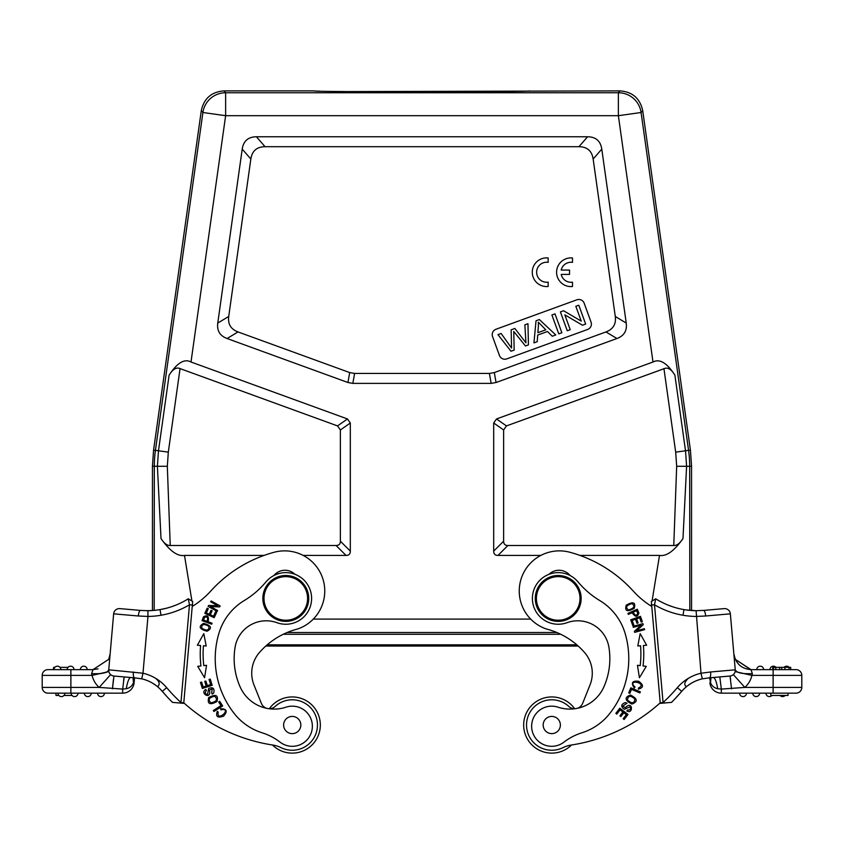 <?xml version="1.0" encoding="UTF-8"?>
<svg xmlns="http://www.w3.org/2000/svg" width="844" height="844" viewBox="0 0 844 844"><rect width="100%" height="100%" fill="white"/><g stroke="black" fill="none" stroke-linecap="round" stroke-linejoin="round"><path stroke-width="1.27" d="M578.193 646.04L265.807 646.04M530.697 619.085L313.303 619.085L530.697 619.085M733.89 654.322L730.355 613.831A5.739 5.739 0 0 0 724.141 608.619L703.569 610.412A5.739 1.604 85 0 1 705.668 615.993L696.036 616.436A82.005 82.005 0 0 1 682.996 615.255A83.155 83.155 0 0 1 654.511 604.779L651.652 605.021L651.336 601.477L660.208 702.788L663.057 702.535L654.511 604.779L655.725 598.797A77.426 77.426 0 0 0 655.851 598.881A77.426 77.426 0 0 0 683.967 609.6A76.266 76.266 0 0 0 696.1 610.697L703.569 610.412L696.1 610.697A76.266 76.266 0 0 1 691.553 610.518L691.553 466.173L690.434 450.211L642.706 110.638C640.026 98.421 632.451 91.838 619.992 90.888L348.857 91.574M689.822 610.381L689.685 466.299L686.605 466.299L682.986 538.546C679.863 543.409 676.793 545.72 673.765 545.488L507.919 545.488C505.134 545.53 503.699 544.095 503.625 541.194L503.625 429.965L506.453 425.914L665.272 368.258C668.501 367.551 671.708 369.862 674.894 375.179C666.96 362.878 659.66 358.489 652.992 362.013L496.515 418.962L493.687 423.002L503.625 429.965M191.936 601.034L184.498 555.426C177.535 556.576 169.707 550.942 161.014 538.546L157.395 466.299L152.447 466.173L153.566 450.211L201.294 110.638C203.974 98.421 211.549 91.838 224.008 90.888L314.464 90.888C306.688 92.091 536.721 92.101 529.536 90.888L529.526 90.899M350.313 423.002L347.485 418.962L191.008 362.013C184.446 358.426 177.145 362.814 169.106 375.179C172.841 369.155 176.491 366.961 180.057 368.596L337.547 425.914L340.375 429.965L350.313 423.002L350.313 551.121C350.313 553.991 348.878 555.426 346.008 555.426L303.175 555.426M192.833 606.097L192.443 603.924M153.566 450.211L155.433 450.337A114.7 114.7 -86 0 0 154.315 466.299L154.178 610.381M152.447 466.173L152.447 610.518L146.255 610.697L152.796 610.497M652.064 601.034L659.502 555.426C666.465 556.576 674.293 550.942 682.986 538.546M651.557 603.924L651.167 606.097M184.498 555.426L264.035 555.426M540.825 555.426L497.992 555.426C495.122 555.426 493.687 553.991 493.687 551.121L493.687 423.002M659.502 555.426L579.965 555.426M242.217 149.114L217.773 323.052C216.781 330.658 219.883 335.817 227.068 338.518L347.939 382.511L352.845 383.376L491.155 383.376L496.061 382.511L616.932 338.518C624.117 335.817 627.219 330.658 626.227 323.052L601.783 149.114C600.548 140.98 595.811 136.865 587.582 136.77L256.418 136.77C248.189 136.865 243.452 140.98 242.217 149.114L250.847 159.041L228.724 316.468C227.743 324.075 230.834 329.234 238.019 331.935L349.69 372.573L354.596 373.438L489.404 373.438L494.31 372.573L605.981 331.935C613.166 329.234 616.257 324.075 615.276 316.468L593.153 159.041C591.908 150.907 587.181 146.793 578.952 146.698L265.048 146.698C256.819 146.793 252.092 150.907 250.847 159.041M350.313 551.121L340.375 541.194C340.417 543.979 338.982 545.414 336.081 545.488L170.235 545.488C167.207 545.73 164.137 543.409 161.014 538.546M170.235 545.488L167.323 466.299L168.315 452.152L180.057 368.596M340.375 541.194L340.375 429.965M663.943 368.596L675.685 452.152L676.677 466.299L673.765 545.488M656.664 662.308L660.251 703.358L663.279 703.094L663.057 702.535L663.279 703.094L671.244 702.398M574.996 708.717A8.598 8.598 0 0 1 568.856 706.449A25.236 25.236 0 0 0 527.458 731.801A25.236 25.236 0 0 0 562.906 747.668A28.675 28.675 0 0 1 571.198 745.052A172.049 172.049 0 0 0 660.208 702.82L651.779 606.477A86.025 86.025 0 0 1 633.222 591.032A131.907 131.907 0 0 0 569.869 552.261A40.143 40.143 0 0 0 519.545 586.137A40.143 40.143 0 0 0 546.342 628.98A75.633 75.633 0 0 1 584.459 652.391A31.544 31.544 0 0 1 590.03 684.895L582.666 703.316A8.598 8.598 0 0 1 577.264 708.327A8.598 8.598 0 0 0 582.666 703.316M665.23 702.925L663.057 702.535L660.208 702.788L660.251 703.358M655.851 598.881L651.336 601.477L655.725 598.797L655.45 600.105M655.113 601.709L654.722 603.682M689.495 684.41L690.519 683.745A38.423 38.423 0 0 0 681.709 691.363L674.82 699.001L681.709 691.363A179.508 179.508 0 0 1 671.518 702.377A179.508 179.508 0 0 0 681.709 691.363L677.342 687.649A173.769 173.769 0 0 1 663.057 702.535M668.226 605.159L671.866 606.509M678.038 608.345L680.517 608.935M710.996 677.7L710.511 682.627C711.703 685.845 714.108 687.892 717.738 688.757C716.461 681.562 714.974 677.806 713.264 677.5L730.018 676.033M702.092 678.861L702.313 678.819A38.645 38.645 0 0 0 691.341 683.239L693.937 681.825A38.645 38.645 0 0 1 694.158 681.72L696.163 680.813A38.645 38.645 0 0 1 699.359 679.631L702.008 678.882A38.645 38.645 0 0 1 702.092 678.871L709.35 677.837M718.065 677.078L714.309 677.405M714.457 677.394L719.816 676.93L721.325 689.084L744.83 687.417A22.936 22.936 0 0 0 751.909 675.379L773.125 675.379L773.125 687.417L744.83 687.417L733.352 674.599M717.738 688.757L721.325 689.084L721.325 693.156A11.468 11.468 18.9 0 1 709.888 682.69L710.511 682.627L709.646 677.816M694.243 681.678L696.11 680.834M696.616 680.623L699.317 679.642L696.616 680.623M685.634 687.385L683.598 689.305M713.264 677.5L709.466 677.837C710.395 677.574 710.817 675.611 710.711 671.972L701.005 673.227L696.1 610.697L685.803 609.895M705.004 612.459A5.739 1.604 85 0 1 705.668 615.993L730.355 613.831A5.739 5.739 0 0 0 724.141 608.619A5.739 5.739 0 0 1 730.355 613.831L735.251 669.819A5.739 5.739 0 0 1 730.039 676.033L730.577 679.473M714.594 677.384L715.459 677.31M716.83 677.183L718.117 677.078M773.125 693.156L773.125 687.417L801.8 687.417L801.8 675.379L801.8 687.417A5.739 5.739 0 0 1 796.061 693.156L721.325 693.156A11.468 11.468 18.9 0 1 709.888 682.69M730.039 676.033L731.537 688.862M731.337 675.77L732.444 675.263M710.711 671.972L735.251 669.819L735.135 671.581L735.251 669.819C736.559 672.826 742.277 674.092 752.394 673.617L751.909 675.379L735.135 671.581M751.097 669.893L735.293 659.333L733.858 653.942C735.673 663.574 741.391 668.807 751.002 669.64L735.293 659.333L733.9 654.385M790.701 669.64L790.701 667.351L789.098 667.351L789.098 669.64L796.061 669.64L751.002 669.64L752.331 673.617M751.55 671.191L751.339 670.59M664.998 702.946L663.279 703.094M691.341 683.239L685.792 687.005C688.377 686.773 680.559 685.528 688.409 678.312A44.384 44.384 0 0 1 701.005 673.227L702.313 678.819A38.645 38.645 0 0 0 691.341 683.239L693.937 681.825M699.359 679.631L702.018 678.882M763.662 669.64A3.439 3.439 0 0 0 760.222 666.201A3.439 3.439 90 0 0 756.783 669.64L758.503 669.64M773.558 667.351L773.558 669.64L775.784 669.64L775.784 667.351L772.766 667.351L772.766 669.64M796.061 669.64A5.739 5.739 0 0 1 801.8 675.379A5.739 5.739 0 0 0 796.061 669.64A5.739 5.739 0 0 1 801.8 675.379L773.125 675.379L773.125 669.64M789.172 667.351A3.439 3.439 -90 0 0 786.597 666.201A3.439 3.439 0 0 1 789.172 667.351A3.439 3.439 -90 0 0 786.597 666.201A3.439 3.439 0 0 0 784.034 667.351A3.439 3.439 90 0 1 786.597 666.201A3.439 3.439 0 0 0 784.034 667.351M775.974 667.351A3.439 3.439 -90 0 0 773.41 666.201A3.439 3.439 0 0 1 775.974 667.351A3.439 3.439 -90 0 0 773.41 666.201A3.439 3.439 0 0 0 769.971 669.64A3.439 3.439 90 0 1 773.41 666.201A3.439 3.439 0 0 0 769.971 669.64M789.098 667.351L779.561 667.351L779.561 669.64M784.909 669.64L784.909 667.351M779.561 667.351L775.784 667.351M710.3 677.764L710.026 680.085M739.576 693.156A3.439 3.439 90 0 0 743.015 696.595A3.439 3.439 0 0 1 739.576 693.156A3.439 3.439 90 0 0 743.015 696.595A3.439 3.439 0 0 1 739.576 693.156M746.455 693.156A3.439 3.439 -90 0 1 743.015 696.595A3.439 3.439 -90 0 0 746.455 693.156M752.764 693.156A3.439 3.439 90 0 0 756.203 696.595A3.439 3.439 0 0 1 752.764 693.156A3.439 3.439 90 0 0 756.203 696.595A3.439 3.439 0 0 1 752.764 693.156M759.642 693.156A3.439 3.439 -90 0 1 756.203 696.595A3.439 3.439 -90 0 0 759.642 693.156M769.401 696.595A3.439 3.439 0 0 0 771.965 695.445A3.439 3.439 -90 0 1 769.401 696.595A3.439 3.439 0 0 1 765.951 693.156A3.439 3.439 90 0 0 769.401 696.595A3.439 3.439 0 0 1 765.951 693.156A3.439 3.439 90 0 0 769.401 696.595A3.439 3.439 0 0 0 771.965 695.445A3.439 3.439 -90 0 1 769.401 696.595M782.588 696.595A3.439 3.439 0 0 0 785.152 695.445A3.439 3.439 -90 0 1 782.588 696.595A3.439 3.439 0 0 1 780.025 695.445A3.439 3.439 0 0 0 785.152 695.445A3.439 3.439 -90 0 1 782.588 696.595M770.836 693.156L770.836 695.445L788.032 695.445L788.032 693.156M558.032 707.188A20.077 20.077 0 0 0 531.699 727.844A20.077 20.077 0 0 1 558.032 707.188A37.273 37.273 0 0 0 603.85 686.942A69.735 69.735 0 0 0 608.893 647.148A31.544 31.544 0 0 0 567.02 622.693A25.805 25.805 0 0 1 532.48 600.495A25.805 25.805 0 0 1 578.034 581.917A86.025 86.025 0 0 0 599.715 600.527A57.35 57.35 0 0 1 625.045 633.179A88.662 88.662 0 0 1 609.568 713.739A57.35 57.35 0 0 1 581.832 732.814A57.35 57.35 0 0 0 563.971 742.129A20.077 20.077 0 0 1 531.699 727.844M570.111 575.545A14.337 14.337 0 0 0 548.99 574.331M619.812 708.19L615.835 713.359L616.795 714.098L620.076 709.846L622.861 711.988L619.907 715.817L620.867 716.556L623.821 712.726L626.322 714.657L623.178 718.75L624.138 719.489L627.999 714.478L619.812 708.19M627.894 613.44L628.316 614.39L632.145 612.681C635.216 617.259 637.473 617.386 638.929 613.071L637.304 609.22L627.894 613.44M627.06 703.179L625.235 702.577C620.91 704.392 620.625 706.628 624.381 709.298L629.993 706.797C631.175 708.981 630.31 710.068 627.398 710.036L626.881 711.028C633.454 714.646 632.894 699.771 625.246 707.736L622.724 706.143L627.06 703.179M631.871 704.065C638.106 701.712 637.631 698.695 630.436 695.013C624.265 697.344 624.739 700.351 631.871 704.065M635.026 686.984L633.454 685.507C629.381 678.755 647.833 683.735 638.444 687.987L638.391 689.158C643.729 687.628 643.814 684.99 638.634 681.256C632.24 680.57 630.816 682.807 634.34 687.976L635.026 686.984M637.79 645.998L640.543 645.755A96.638 96.638 0 0 1 640.195 665.631L637.452 665.294L639.425 677.743L646.261 666.359L643.044 665.969A99.508 99.508 0 0 0 643.402 645.523L646.631 645.238L640.195 633.622L637.79 645.998L640.195 633.622L646.631 645.238L643.402 645.512M630.837 687.839L628.706 692.871L629.835 693.346L631.502 689.379L639.9 692.913L640.343 691.848L630.837 687.839M630.7 619.844L632.705 625.383L633.844 624.971L632.198 620.403L635.511 619.211L636.988 623.326L638.127 622.914L636.65 618.8L639.625 617.734L641.208 622.112L642.347 621.701L640.417 616.331L630.7 619.844M634.224 608.366C635.943 602.299 633.285 601.234 626.237 605.19C624.528 611.193 627.197 612.259 634.224 608.366M633.285 627.335L633.021 626.364L642.97 623.632L643.255 624.665L636.534 630.806L644.352 628.664L644.616 629.624L634.667 632.367L634.382 631.333L641.102 625.182L633.285 627.335M552.514 733.594A8.598 8.598 0 0 1 543.198 725.766A8.598 8.598 0 0 1 551.016 716.451A8.598 8.598 0 0 1 560.342 724.268A8.598 8.598 0 0 1 552.514 733.594M581.062 596.444A22.936 22.936 0 0 1 560.205 621.289A22.936 22.936 0 0 1 535.36 600.443A22.936 22.936 0 0 1 556.207 575.587A22.936 22.936 0 0 1 581.062 596.444M536.499 600.337A21.796 21.796 0 0 1 556.312 576.726A21.796 21.796 0 0 1 579.923 596.539A21.796 21.796 0 0 1 560.11 620.15A21.796 21.796 0 0 1 536.499 600.337M633.253 612.174L636.629 610.666L637.769 613.44C636.323 616.067 634.825 615.645 633.253 612.174M627.409 700.003C628.084 695.445 630.595 695.161 634.92 699.138C634.298 703.632 631.797 703.917 627.409 700.003M640.543 645.755L639.182 645.882M628.442 609.969C625.235 607.258 626.438 605.137 632.082 603.597C635.279 606.235 634.076 608.355 628.442 609.969M571.525 745.009A28.105 28.105 0 0 1 523.776 727.465A28.105 28.105 0 0 1 574.659 708.728M167.017 696.701L162.291 691.363A179.508 179.508 0 0 0 172.482 702.377L180.721 703.094L172.482 702.377L180.721 703.094L180.943 702.535L180.721 703.094L183.749 703.358L192.221 606.477A86.025 86.025 0 0 0 210.778 591.032A131.907 131.907 0 0 1 274.131 552.261A40.143 40.143 0 0 1 324.455 586.126A40.143 40.143 0 0 1 297.658 628.98A75.633 75.633 0 0 0 259.541 652.391A31.544 31.544 0 0 0 253.97 684.895L261.334 703.316A8.598 8.598 0 0 0 266.736 708.327M113.423 679.473L112.463 688.862L113.961 676.033L134.523 677.827L113.961 676.033A5.739 5.739 0 0 1 108.749 669.819L113.645 613.831A5.739 5.739 0 0 1 119.859 608.619L140.431 610.412A5.739 1.604 -85 0 0 138.332 615.993L147.964 616.436L147.9 610.697L140.431 610.412L147.9 610.697A76.266 76.266 0 0 0 160.033 609.6A77.426 77.426 0 0 0 188.275 598.797L192.664 601.477L183.792 702.788L180.943 702.535L183.792 702.788L183.749 703.358M192.348 605.021L189.489 604.779L180.943 702.535A173.769 173.769 0 0 1 166.658 687.649A44.162 44.162 0 0 0 142.995 673.227L141.686 678.819L134.534 677.837L134.112 682.69L134.534 677.837L130.736 677.5C129.016 677.837 127.528 681.593 126.262 688.757C129.807 687.987 132.213 685.94 133.489 682.627L134.354 677.816M188.275 598.797L189.489 604.779A83.155 83.155 0 0 1 161.004 615.255L160.033 609.6A77.426 77.426 0 0 0 188.275 598.797L192.664 601.477M160.075 609.59L165.962 608.345M172.144 606.509L175.774 605.159M110.11 654.237L108.749 669.819L142.995 673.227L147.964 616.436A82.005 82.005 0 0 0 161.004 615.255M133.289 671.972C133.183 675.601 133.595 677.553 134.534 677.837L134.534 677.837M166.658 687.649L162.291 691.363A38.423 38.423 0 0 0 141.686 678.819M159.305 688.24L160.413 689.316M152.912 683.397L158.155 686.9C155.992 687.016 163.198 684.431 155.591 678.312M159.959 609.611L163.472 608.935M133.732 676.93L133.974 680.085M133.004 677.7L133.489 682.627L134.112 682.69A11.468 11.468 -30.9 0 1 122.675 693.156L47.939 693.156A5.739 5.739 0 0 1 42.2 687.417L42.2 675.379L42.2 687.417A5.739 5.739 0 0 0 47.939 693.156L55.968 693.156L55.968 695.445L58.848 695.445M123.614 680.275L124.173 676.93L130.736 677.5L124.184 676.93L122.675 689.084L126.262 688.757L126.431 687.797M129.406 677.384L125.883 677.078M108.77 670.98L108.749 669.819L108.865 671.581L92.091 675.379A22.936 22.936 0 0 0 99.17 687.417L122.675 689.084L122.675 693.156L104.424 693.156A3.439 3.439 -90 0 1 100.985 696.595A3.439 3.439 0 0 1 97.545 693.156L91.236 693.156A3.439 3.439 -90 0 1 87.797 696.595A3.439 3.439 0 0 1 84.358 693.156L78.049 693.156A3.439 3.439 -90 0 1 74.599 696.595A3.439 3.439 0 0 1 71.16 693.156A3.439 3.439 90 0 0 74.599 696.595A3.439 3.439 0 0 1 71.16 693.156A3.439 3.439 90 0 0 74.599 696.595A3.439 3.439 -90 0 0 78.049 693.156M64.851 693.156A3.439 3.439 -90 0 1 61.412 696.595A3.439 3.439 -90 0 0 64.851 693.156L57.972 693.156A3.439 3.439 90 0 0 61.412 696.595A3.439 3.439 0 0 1 57.972 693.156A3.439 3.439 90 0 0 61.412 696.595A3.439 3.439 0 0 1 57.972 693.156M141.908 678.871L134.618 677.837L141.908 678.861M172.482 702.377L180.721 703.094L180.943 702.535M160.539 689.453L166.616 696.268M149.757 681.678L147.89 680.834M147.383 680.623L144.683 679.642L147.383 680.623M138.332 615.993L113.645 613.831A5.739 5.739 0 0 1 119.859 608.619A5.739 5.739 0 0 0 113.645 613.831L110.079 654.638M110.079 654.659L108.77 659.312M98.062 668.838L92.998 669.64L108.707 659.333L110.142 653.942L108.749 669.819C107.526 672.858 101.807 674.124 91.606 673.617L92.998 669.64L108.707 659.333M92.091 675.379L91.606 673.617L92.091 675.379L42.2 675.379A5.739 5.739 0 0 1 47.939 669.64A5.739 5.739 0 0 0 42.2 675.379M47.939 693.156A5.739 5.739 0 0 1 42.2 687.417L99.17 687.417L110.648 674.599M111.556 675.263L112.663 675.77M53.668 669.64L53.668 667.351L53.299 669.64L92.998 669.64M70.875 693.156L70.875 669.64L47.939 669.64M85.497 669.64L87.217 669.64A3.439 3.439 0 0 0 83.778 666.201A3.439 3.439 0 0 1 87.217 669.64M53.668 667.351L54.828 667.351M59.966 667.351L68.026 667.351M57.403 666.201A3.439 3.439 0 0 0 53.953 669.64A3.439 3.439 90 0 1 57.403 666.201A3.439 3.439 0 0 1 60.842 669.64A3.439 3.439 0 0 0 57.403 666.201A3.439 3.439 90 0 0 53.953 669.64M70.59 666.201A3.439 3.439 0 0 0 67.151 669.64A3.439 3.439 90 0 1 70.59 666.201A3.439 3.439 0 0 1 74.029 669.64A3.439 3.439 0 0 0 70.59 666.201A3.439 3.439 90 0 0 67.151 669.64M80.338 669.64A3.439 3.439 90 0 1 83.778 666.201A3.439 3.439 90 0 0 80.338 669.64M63.975 695.445L72.035 695.445M149.842 681.72L147.837 680.813M269.004 708.717A8.598 8.598 0 0 0 275.144 706.449A25.236 25.236 0 0 1 317.365 727.222A25.236 25.236 0 0 1 281.094 747.668A28.675 28.675 0 0 0 272.802 745.052A172.049 172.049 0 0 1 183.792 702.82M240.15 686.942A37.273 37.273 0 0 0 285.968 707.188A20.077 20.077 0 0 1 312.301 727.844A20.077 20.077 0 0 1 280.029 742.129A57.35 57.35 0 0 0 262.167 732.814A57.35 57.35 0 0 1 234.432 713.739A88.662 88.662 0 0 1 218.955 633.179A57.35 57.35 0 0 1 244.285 600.527A86.025 86.025 0 0 0 265.965 581.917A25.805 25.805 0 0 1 311.52 600.495A25.805 25.805 0 0 1 276.98 622.693A31.544 31.544 0 0 0 235.107 647.148A69.735 69.735 0 0 0 240.15 686.942A69.735 69.735 0 0 1 234.379 653.066M295.01 574.331A14.337 14.337 0 0 0 273.889 575.545M220.959 709.878L223.08 709.424C230.95 709.909 216.349 722.253 218.206 712.114L217.267 711.397C215.484 716.672 217.604 718.233 223.628 716.102C227.827 711.239 226.804 708.791 220.537 708.738L220.959 709.878M208.721 697.555C207.107 704.023 209.861 705.352 216.971 701.533C218.575 695.129 215.832 693.81 208.721 697.555M211.696 624.212L212.055 623.231L208.13 621.764C209.154 616.342 207.635 614.664 203.573 616.721L202.022 620.604L211.696 624.212M214.186 617.681L216.655 612.322L215.547 611.816L213.511 616.215L210.325 614.749L212.15 610.782L211.053 610.275L209.228 614.242L206.347 612.913L208.299 608.682L207.202 608.176L204.807 613.356L214.186 617.681M204.575 677.743L206.548 665.294L203.805 665.631A96.638 96.638 0 0 1 203.457 645.755L206.21 645.998L203.805 633.622L197.369 645.238L200.598 645.512A99.508 99.508 0 0 0 200.956 665.969L197.739 666.359L204.575 677.743M203.626 623.368C198.14 626.491 199.29 629.118 207.075 631.249C212.509 628.168 211.359 625.541 203.626 623.368M217.119 611.404L217.604 610.529L210.525 606.572L219.63 606.91L220.157 605.971L211.148 600.939L210.652 601.814L217.731 605.77L208.626 605.433L208.109 606.361L217.119 611.404M212.192 685.296L210.209 679.082L209.048 679.452L210.683 684.568L207.339 685.634L205.862 681.034L204.712 681.403L206.189 686.003L203.172 686.974L201.6 682.058L200.439 682.427L202.37 688.44L212.192 685.296M222.647 705.943L219.725 701.332L218.691 701.986L221.001 705.616L213.321 710.5L213.943 711.481L222.647 705.943M212.192 694.106L213.722 692.956C214.692 688.356 213.015 686.847 208.679 688.419L207.54 694.464C205.071 694.19 204.681 692.85 206.358 690.476L205.841 689.485C199.121 692.84 211.665 700.847 209.47 690.012L212.213 688.852L211.665 693.146L212.192 694.106M291.486 733.594A8.598 8.598 0 0 1 283.658 724.268A8.598 8.598 0 0 1 292.984 716.451A8.598 8.598 0 0 1 300.802 725.766A8.598 8.598 0 0 1 291.486 733.594M308.64 600.443A22.936 22.936 0 0 1 283.795 621.289A22.936 22.936 0 0 1 262.938 596.444A22.936 22.936 0 0 1 287.793 575.587A22.936 22.936 0 0 1 308.64 600.443M264.077 596.539A21.796 21.796 0 0 1 287.688 576.726A21.796 21.796 0 0 1 307.501 600.337A21.796 21.796 0 0 1 283.89 620.15A21.796 21.796 0 0 1 264.077 596.539M214.598 696.194C217.963 699.349 216.771 701.575 211.032 702.862C207.687 699.803 208.879 697.577 214.598 696.194M206.991 621.342L203.531 620.045L204.659 617.28C207.529 616.415 208.31 617.766 206.991 621.342M199.005 645.375L197.369 645.238M204.839 645.882L203.457 645.755M208.869 626.29C209.249 630.479 206.896 631.143 201.8 628.274C201.368 624.149 203.731 623.484 208.869 626.29M269.341 708.728A28.105 28.105 0 0 1 320.224 727.465A28.105 28.105 0 0 1 272.475 745.009M506.78 358.879L587.624 329.455A5.739 5.739 0 0 0 591.053 322.113L584.185 303.249A5.739 5.739 0 0 0 576.832 299.82L495.998 329.244A5.739 5.739 0 0 0 492.569 336.598L499.437 355.451A5.739 5.739 0 0 0 506.78 358.879M537.217 341.704L533.936 342.896L536.035 320.773L539.369 319.559L555.774 334.952L552.261 336.228L547.461 331.502L537.702 335.057L537.217 341.704M538.398 326.238L537.85 332.705L545.762 329.825L538.345 322.176L538.398 326.238M570.227 329.688L567.274 330.764L560.405 311.9L563.57 310.75L581.221 321.1L575.83 306.288L578.794 305.212L585.662 324.075L582.487 325.225L564.836 314.865L570.227 329.688M561.861 332.736L558.77 333.855L551.902 315.002L554.993 313.873L561.861 332.736M513.764 331.46L514.165 350.091L511.01 351.241L497.96 334.635L501.125 333.475L511.559 348.055L511.147 329.825L514.882 328.474L525.939 342.822L524.862 324.834L527.964 323.706L528.428 344.901L525.453 345.987L513.764 331.46M548.167 262.336L548.167 257.958A14.337 14.337 0 0 0 532.269 272.211A14.337 14.337 0 0 0 548.167 286.464L548.167 282.139A10.012 10.012 0 0 1 536.636 272.243A10.012 10.012 0 0 1 548.167 262.336M572.496 262.368L572.496 257.99A14.337 14.337 0 0 0 556.586 272.243A14.337 14.337 0 0 0 572.496 286.496L572.496 282.16A10.012 10.012 0 0 1 561.197 274.406L569.531 274.406L569.531 270.069L561.207 270.069A10.012 10.012 0 0 1 572.496 262.368M331.85 91.395L331.238 91.395M319.749 91.173L316.553 91.068M267.158 644.848L576.842 644.848M287.129 632.515L556.871 632.515M560.775 634.287L283.225 634.287M691.553 466.173L689.685 466.299A114.7 114.7 86 0 0 688.567 450.337L690.434 450.211M619.992 90.888L618.367 92.756A22.936 22.936 41 0 1 641.081 112.505L688.567 450.337L685.518 450.77L674.894 375.179M652.992 362.013L618.367 115.691L225.633 115.691L202.919 112.505A22.936 22.936 -41 0 1 225.633 92.756L618.367 92.756L618.367 115.691L641.081 112.505L642.706 110.638M224.008 90.888L225.633 92.756L225.633 115.691L191.008 362.013M201.294 110.638L202.919 112.505L155.433 450.337L168.315 452.152M169.106 375.179L158.482 450.77L157.395 466.299L167.323 466.299M336.081 545.488L346.008 555.426M347.485 418.962L337.547 425.914M506.453 425.914L496.515 418.962M675.685 452.152L685.518 450.77L686.605 466.299L676.677 466.299M497.992 555.426L507.919 545.488M503.625 541.194L493.687 551.121M688.409 678.312A44.162 44.162 0 0 0 677.342 687.649M683.007 615.255L683.967 609.6M689.622 684.326L690.519 683.745A38.423 38.423 0 0 0 681.709 691.363L683.45 689.464M801.8 687.417A5.739 5.739 0 0 1 796.061 693.156M781.723 669.64L781.723 667.351M152.669 683.25L153.481 683.745M104.424 693.156A3.439 3.439 -90 0 1 100.985 696.595A3.439 3.439 0 0 1 97.545 693.156M91.236 693.156A3.439 3.439 -90 0 1 87.797 696.595A3.439 3.439 0 0 1 84.358 693.156M228.724 316.468L217.773 323.052M265.048 146.698L256.418 136.77M587.582 136.77L578.952 146.698M626.227 323.052L615.276 316.468M593.153 159.041L601.783 149.114M605.981 331.935L616.932 338.518M496.061 382.511L494.31 372.573M489.404 373.438L491.155 383.376M352.845 383.376L354.596 373.438M349.69 372.573L347.939 382.511M227.068 338.518L238.019 331.935M680.348 608.893L678.365 608.429M678.281 608.408L676.519 607.944M675.822 607.754L674.525 607.374M672.573 606.752L670.284 605.95M687.438 685.898L686.235 686.868M733.858 653.931L735.251 669.819M737.477 672.109L742.688 673.29M686.351 686.773L686.9 686.32M140.431 610.412L141.075 610.476M156.393 685.771L154.621 684.484M163.652 608.893L165.614 608.429M165.719 608.408L167.671 607.902M167.861 607.838L169.465 607.374M171.311 606.794L173.716 605.95M147.9 610.697L152.447 610.518M154.747 684.579L155.982 685.455M108.749 669.819L110.142 653.973M101.322 673.29L99.128 673.723C97.767 674.061 105.869 672.816 107.03 671.993L106.523 672.119M99.117 673.734L99.666 673.66"/></g></svg>
